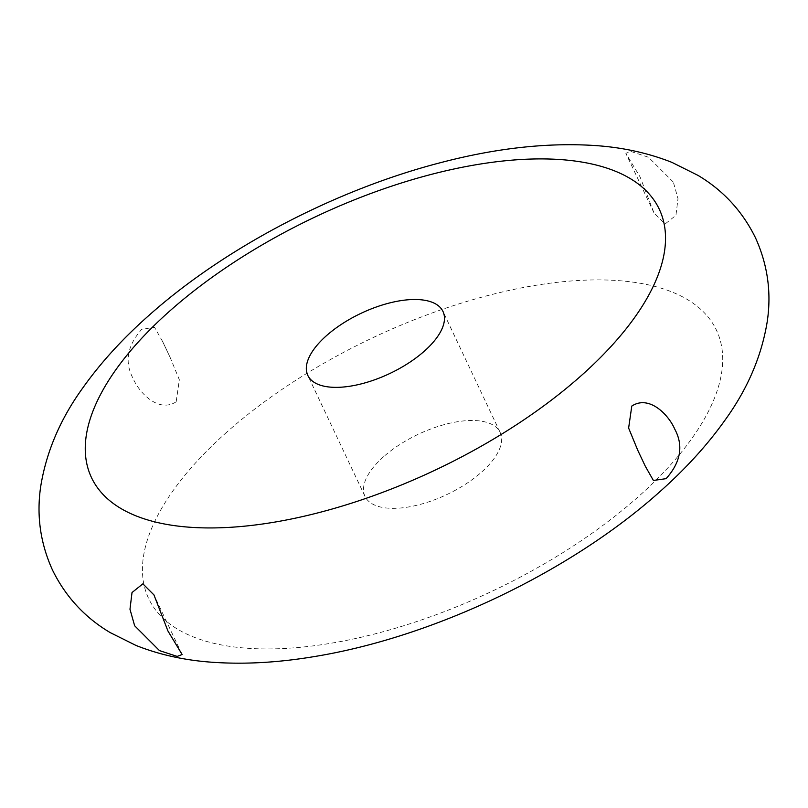 <?xml version="1.0" encoding="UTF-8"?>
<svg xmlns="http://www.w3.org/2000/svg" width="808" height="808" viewBox="0 0 808 808"><rect width="100%" height="100%" fill="white"/><g stroke="black" fill="none" stroke-linecap="round" stroke-linejoin="round"><path stroke-width="0.61" stroke-dasharray="4.04 3.03" d="M673.327 182.083L648.521 157.267L630.785 151.429L625.836 153.328L640.037 176.861L654.005 212.918L665.095 223.998L675.953 215.302L677.993 198.617L673.327 182.083M383.588 456.732A74.76 33.35 -25.3 0 0 364.984 496.365A74.76 33.35 -25.3 0 0 413.009 506.131A74.76 33.35 -25.3 0 0 481.568 472.104A74.76 33.35 -25.3 0 0 500.172 432.462A74.76 33.35 -25.3 0 0 452.157 422.705A74.76 33.35 -25.3 0 0 383.588 456.732M176.174 401.788C158.621 413.211 139.309 392.92 133.219 378.73C124.291 362.176 127.179 345.662 141.865 329.189L154.581 327.371L162.701 341.693L170.205 357.57L179.346 379.77L176.174 401.788M226.806 432.129A314.009 140.077 -25.3 0 0 228.038 646.087A314.009 140.077 -25.3 0 0 638.35 496.708A314.009 140.077 -25.3 0 0 637.118 282.75A314.009 140.077 -25.3 0 0 226.806 432.129M654.005 212.918L625.836 153.328M645.259 466.145L637.764 450.278M500.172 432.462L442.986 311.474M364.984 496.365L307.798 375.377M182.123 654.52L153.954 594.92M170.205 357.56L162.711 341.693"/><path stroke-width="1.21" d="M631.795 406.06L628.624 428.068L637.764 450.278L645.259 466.145L653.389 480.467L666.105 478.659C680.79 462.176 683.669 445.663 674.751 429.119C668.66 414.918 649.339 394.627 631.795 406.06M424.382 351.116A74.76 33.35 -25.3 0 0 442.986 311.474A74.76 33.35 -25.3 0 0 394.961 301.717A74.76 33.35 -25.3 0 0 326.392 335.744A74.76 33.35 -25.3 0 0 307.798 375.377A74.76 33.35 -25.3 0 0 355.813 385.143A74.76 33.35 -25.3 0 0 424.382 351.116M167.933 630.977L182.123 654.52L177.174 656.419L159.449 650.581L134.643 625.756L129.977 609.242L132.017 592.537L142.875 583.841L153.954 594.92L167.933 630.977M581.164 375.71A314.009 140.077 -25.3 0 0 579.932 161.752A314.009 140.077 -25.3 0 0 169.619 311.141A314.009 140.077 -25.3 0 0 170.852 525.099A314.009 140.077 -25.3 0 0 581.164 375.71M52.5 570.064C65.61 596.698 84.84 617.534 110.171 632.583L136.027 645.461C159.671 654.823 185.244 660.429 212.777 662.287C244.481 664.489 278.164 662.611 313.837 656.651C432.886 637.401 569.933 572.185 659.409 492.102C685.386 469.105 707.253 445.117 724.998 420.16C747.44 389.163 761.49 356.449 767.166 322.018C771.62 292.89 767.721 264.812 755.47 237.774C742.39 211.201 723.221 190.395 697.96 175.366L672.014 162.418C648.006 152.904 621.988 147.248 593.981 145.47C547.067 142.541 496.435 148.137 442.097 162.267C336.754 189.224 225.26 247.258 148.561 315.736C122.715 338.613 100.95 362.469 83.254 387.284C60.539 418.544 46.369 451.551 40.733 486.315C36.39 515.272 40.309 543.198 52.5 570.064"/></g></svg>
